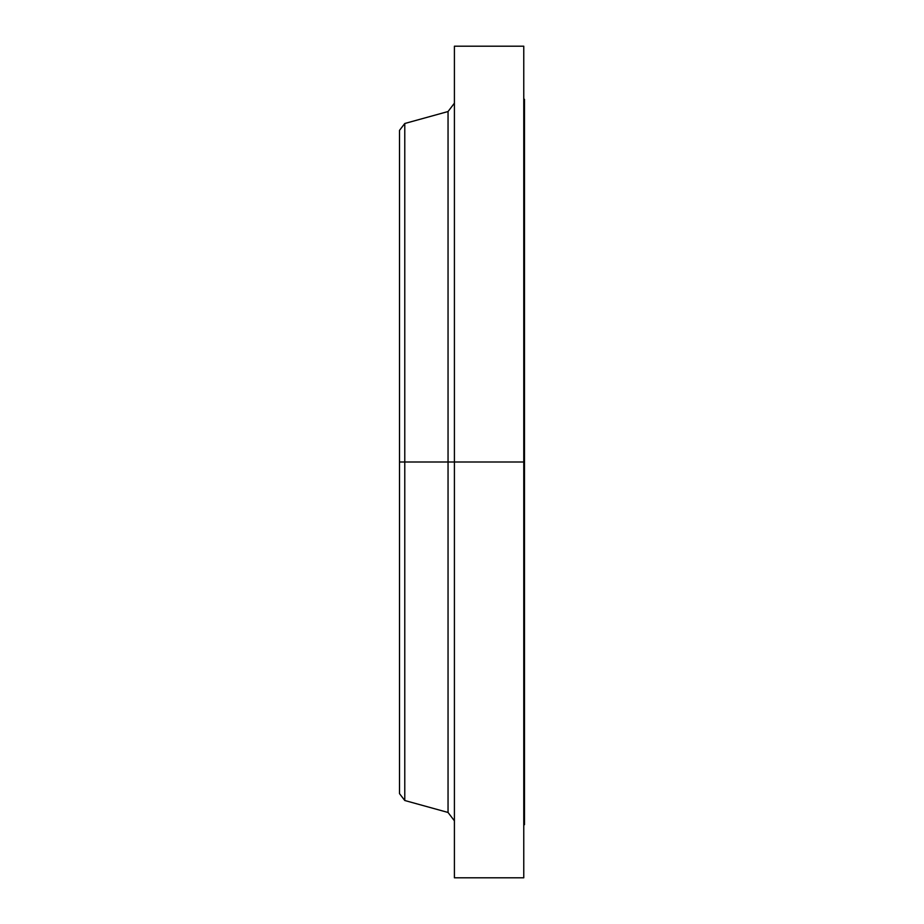 <?xml version="1.0" encoding="UTF-8"?>
<svg xmlns="http://www.w3.org/2000/svg" width="924" height="924" viewBox="0 0 924 924"><rect width="100%" height="100%" fill="white"/><g stroke="black" fill="none" stroke-linecap="round" stroke-linejoin="round"><path stroke-width="1.39" d="M523.769 46.2L523.769 462L523.769 46.2L454.412 46.2L454.412 462L523.769 462L523.769 877.8L523.769 462L524.497 462L524.497 824.693L524.497 462L448.048 462L448.048 111.538L448.048 462L399.503 462L399.503 793.624L399.503 462L404.781 462L404.781 800.507L404.781 462L448.048 462L448.048 111.538L454.412 103.176M399.503 793.624L404.781 800.507L448.048 812.462L448.048 462L448.048 812.462L448.048 462L454.412 462L454.412 877.8L454.412 46.2M448.048 111.538L404.781 123.493L404.781 462L404.781 123.493L399.503 130.376L399.503 462L399.503 130.376M399.503 791.314L399.503 494.432M524.497 99.307L524.497 462L524.497 99.307L523.769 99.307M524.497 824.693L523.769 824.693M523.769 877.8L454.412 877.8M448.048 812.462L454.412 820.824"/></g></svg>
